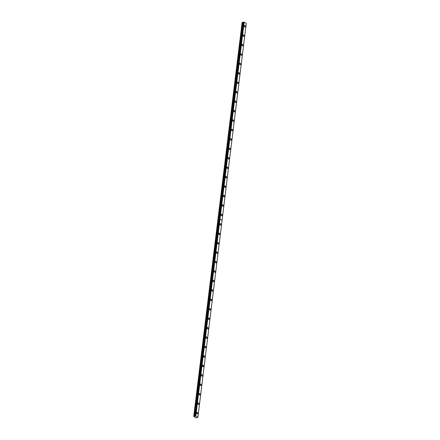 <?xml version="1.0" encoding="UTF-8"?>
<svg xmlns="http://www.w3.org/2000/svg" width="440" height="440" viewBox="0 0 440 440"><rect width="100%" height="100%" fill="white"/><g stroke="black" fill="none" stroke-linecap="round" stroke-linejoin="round"><path stroke-width="0.66" d="M197.104 417.5L197.885 417.329L195.816 416.009L194.948 416.218L243.32 22.226L194.948 416.218M243.876 22.16L243.32 22.226M244.145 35.981A0.797 0.49 74.2 0 0 243.947 35.178A0.797 0.49 74.2 0 0 243.414 34.887A0.797 0.49 74.2 0 0 243.122 35.327A0.797 0.49 74.2 0 0 243.32 36.13A0.797 0.49 74.2 0 0 243.854 36.421A0.797 0.49 74.2 0 0 244.145 35.981M243.227 35.965A0.797 0.49 74.2 0 0 243.128 35.602M242.985 45.419A0.797 0.49 74.2 0 0 242.787 44.616A0.797 0.49 74.2 0 0 242.259 44.325A0.797 0.49 74.2 0 0 241.967 44.765A0.797 0.49 74.2 0 0 242.16 45.568A0.797 0.49 74.2 0 0 242.693 45.859A0.797 0.49 74.2 0 0 242.985 45.419M242.072 45.403A0.797 0.49 74.2 0 0 241.967 45.04M241.824 54.852A0.797 0.49 74.2 0 0 241.632 54.054A0.797 0.49 74.2 0 0 241.098 53.763A0.797 0.49 74.2 0 0 240.806 54.203A0.797 0.49 74.2 0 0 241.005 55A0.797 0.49 74.2 0 0 241.532 55.297A0.797 0.49 74.2 0 0 241.824 54.852M240.911 54.84A0.797 0.49 74.2 0 0 240.806 54.478M240.669 64.29A0.797 0.49 74.2 0 0 240.471 63.492A0.797 0.49 74.2 0 0 239.938 63.195A0.797 0.49 74.2 0 0 239.646 63.641A0.797 0.49 74.2 0 0 239.844 64.438A0.797 0.49 74.2 0 0 240.378 64.735A0.797 0.49 74.2 0 0 240.669 64.29M239.751 64.273A0.797 0.49 74.2 0 0 239.652 63.91M239.509 73.728A0.797 0.49 74.2 0 0 239.311 72.925A0.797 0.49 74.2 0 0 238.782 72.633A0.797 0.49 74.2 0 0 238.491 73.073A0.797 0.49 74.2 0 0 238.684 73.876A0.797 0.49 74.2 0 0 239.217 74.168A0.797 0.49 74.2 0 0 239.509 73.728M238.596 73.711A0.797 0.49 74.2 0 0 238.491 73.348M238.348 83.166A0.797 0.49 74.2 0 0 238.156 82.363A0.797 0.49 74.2 0 0 237.622 82.071A0.797 0.49 74.2 0 0 237.331 82.511A0.797 0.49 74.2 0 0 237.529 83.314A0.797 0.49 74.2 0 0 238.056 83.606A0.797 0.49 74.2 0 0 238.348 83.166M237.435 83.149A0.797 0.49 74.2 0 0 237.331 82.786M237.193 92.604A0.797 0.49 74.2 0 0 236.995 91.8A0.797 0.49 74.2 0 0 236.462 91.509A0.797 0.49 74.2 0 0 236.17 91.949A0.797 0.49 74.2 0 0 236.368 92.752A0.797 0.49 74.2 0 0 236.896 93.043A0.797 0.49 74.2 0 0 237.193 92.604M236.275 92.587A0.797 0.49 74.2 0 0 236.176 92.224M236.032 102.036A0.797 0.49 74.2 0 0 235.835 101.239A0.797 0.49 74.2 0 0 235.306 100.947A0.797 0.49 74.2 0 0 235.015 101.387A0.797 0.49 74.2 0 0 235.208 102.184A0.797 0.49 74.2 0 0 235.741 102.482A0.797 0.49 74.2 0 0 236.032 102.036M235.12 102.025A0.797 0.49 74.2 0 0 235.015 101.662M234.872 111.474A0.797 0.49 74.2 0 0 234.68 110.677A0.797 0.49 74.2 0 0 234.146 110.38A0.797 0.49 74.2 0 0 233.855 110.825A0.797 0.49 74.2 0 0 234.053 111.623A0.797 0.49 74.2 0 0 234.581 111.92A0.797 0.49 74.2 0 0 234.872 111.474M233.959 111.458A0.797 0.49 74.2 0 0 233.855 111.095M233.717 120.912A0.797 0.49 74.2 0 0 233.519 120.109A0.797 0.49 74.2 0 0 232.986 119.818A0.797 0.49 74.2 0 0 232.694 120.258A0.797 0.49 74.2 0 0 232.892 121.061A0.797 0.49 74.2 0 0 233.42 121.352A0.797 0.49 74.2 0 0 233.717 120.912M232.799 120.896A0.797 0.49 74.2 0 0 232.7 120.533M232.556 130.35A0.797 0.49 74.2 0 0 232.359 129.547A0.797 0.49 74.2 0 0 231.831 129.256A0.797 0.49 74.2 0 0 231.539 129.696A0.797 0.49 74.2 0 0 231.732 130.499A0.797 0.49 74.2 0 0 232.265 130.79A0.797 0.49 74.2 0 0 232.556 130.35M231.644 130.334A0.797 0.49 74.2 0 0 231.539 129.971M231.396 139.788A0.797 0.49 74.2 0 0 231.204 138.985A0.797 0.49 74.2 0 0 230.67 138.694A0.797 0.49 74.2 0 0 230.379 139.133A0.797 0.49 74.2 0 0 230.571 139.937A0.797 0.49 74.2 0 0 231.105 140.228A0.797 0.49 74.2 0 0 231.396 139.788M230.483 139.772A0.797 0.49 74.2 0 0 230.379 139.409M230.241 149.221A0.797 0.49 74.2 0 0 230.043 148.423A0.797 0.49 74.2 0 0 229.51 148.132A0.797 0.49 74.2 0 0 229.218 148.572A0.797 0.49 74.2 0 0 229.416 149.369A0.797 0.49 74.2 0 0 229.944 149.666A0.797 0.49 74.2 0 0 230.241 149.221M229.323 149.21A0.797 0.49 74.2 0 0 229.224 148.847M229.081 158.659A0.797 0.49 74.2 0 0 228.882 157.861A0.797 0.49 74.2 0 0 228.355 157.564A0.797 0.49 74.2 0 0 228.063 158.01A0.797 0.49 74.2 0 0 228.256 158.807A0.797 0.49 74.2 0 0 228.789 159.104A0.797 0.49 74.2 0 0 229.081 158.659M228.168 158.642A0.797 0.49 74.2 0 0 228.063 158.279M227.92 168.097A0.797 0.49 74.2 0 0 227.728 167.294A0.797 0.49 74.2 0 0 227.194 167.002A0.797 0.49 74.2 0 0 226.903 167.442A0.797 0.49 74.2 0 0 227.095 168.245A0.797 0.49 74.2 0 0 227.629 168.537A0.797 0.49 74.2 0 0 227.92 168.097M227.007 168.08A0.797 0.49 74.2 0 0 226.903 167.717M226.765 177.535A0.797 0.49 74.2 0 0 226.567 176.732A0.797 0.49 74.2 0 0 226.034 176.44A0.797 0.49 74.2 0 0 225.742 176.88A0.797 0.49 74.2 0 0 225.94 177.683A0.797 0.49 74.2 0 0 226.468 177.975A0.797 0.49 74.2 0 0 226.765 177.535M225.847 177.518A0.797 0.49 74.2 0 0 225.748 177.155M225.605 186.972A0.797 0.49 74.2 0 0 225.407 186.17A0.797 0.49 74.2 0 0 224.879 185.878A0.797 0.49 74.2 0 0 224.587 186.318A0.797 0.49 74.2 0 0 224.78 187.121A0.797 0.49 74.2 0 0 225.313 187.413A0.797 0.49 74.2 0 0 225.605 186.972M224.691 186.956A0.797 0.49 74.2 0 0 224.587 186.593M224.444 196.405A0.797 0.49 74.2 0 0 224.252 195.608A0.797 0.49 74.2 0 0 223.718 195.316A0.797 0.49 74.2 0 0 223.427 195.756A0.797 0.49 74.2 0 0 223.619 196.554A0.797 0.49 74.2 0 0 224.153 196.851A0.797 0.49 74.2 0 0 224.444 196.405M223.531 196.394A0.797 0.49 74.2 0 0 223.427 196.031M223.289 205.843A0.797 0.49 74.2 0 0 223.091 205.046A0.797 0.49 74.2 0 0 222.558 204.749A0.797 0.49 74.2 0 0 222.266 205.194A0.797 0.49 74.2 0 0 222.464 205.992A0.797 0.49 74.2 0 0 222.992 206.288A0.797 0.49 74.2 0 0 223.289 205.843M222.371 205.827A0.797 0.49 74.2 0 0 222.272 205.464M222.129 215.281A0.797 0.49 74.2 0 0 221.931 214.478A0.797 0.49 74.2 0 0 221.403 214.187A0.797 0.49 74.2 0 0 221.111 214.627A0.797 0.49 74.2 0 0 221.304 215.43A0.797 0.49 74.2 0 0 221.837 215.721A0.797 0.49 74.2 0 0 222.129 215.281M221.216 215.264A0.797 0.49 74.2 0 0 221.111 214.902M245.3 26.543A0.797 0.49 74.2 0 0 245.108 25.74A0.797 0.49 74.2 0 0 244.574 25.449A0.797 0.49 74.2 0 0 244.282 25.889A0.797 0.49 74.2 0 0 244.481 26.692A0.797 0.49 74.2 0 0 245.009 26.983A0.797 0.49 74.2 0 0 245.3 26.543M244.387 26.527A0.797 0.49 74.2 0 0 244.282 26.164M220.968 224.719A0.797 0.49 74.2 0 0 220.776 223.916A0.797 0.49 74.2 0 0 220.242 223.625A0.797 0.49 74.2 0 0 219.951 224.065A0.797 0.49 74.2 0 0 220.143 224.868A0.797 0.49 74.2 0 0 220.677 225.159A0.797 0.49 74.2 0 0 220.968 224.719M220.055 224.703A0.797 0.49 74.2 0 0 219.951 224.34M219.813 234.157A0.797 0.49 74.2 0 0 219.615 233.354A0.797 0.49 74.2 0 0 219.082 233.063A0.797 0.49 74.2 0 0 218.79 233.503A0.797 0.49 74.2 0 0 218.988 234.306A0.797 0.49 74.2 0 0 219.516 234.597A0.797 0.49 74.2 0 0 219.813 234.157M218.895 234.141A0.797 0.49 74.2 0 0 218.796 233.778M218.653 243.59A0.797 0.49 74.2 0 0 218.455 242.792A0.797 0.49 74.2 0 0 217.927 242.501A0.797 0.49 74.2 0 0 217.635 242.941A0.797 0.49 74.2 0 0 217.828 243.738A0.797 0.49 74.2 0 0 218.361 244.035A0.797 0.49 74.2 0 0 218.653 243.59M217.74 243.579A0.797 0.49 74.2 0 0 217.635 243.216M217.492 253.028A0.797 0.49 74.2 0 0 217.299 252.23A0.797 0.49 74.2 0 0 216.766 251.933A0.797 0.49 74.2 0 0 216.475 252.379A0.797 0.49 74.2 0 0 216.667 253.176A0.797 0.49 74.2 0 0 217.201 253.473A0.797 0.49 74.2 0 0 217.492 253.028M216.579 253.011A0.797 0.49 74.2 0 0 216.475 252.648M216.337 262.466A0.797 0.49 74.2 0 0 216.139 261.663A0.797 0.49 74.2 0 0 215.606 261.371A0.797 0.49 74.2 0 0 215.314 261.811A0.797 0.49 74.2 0 0 215.512 262.614A0.797 0.49 74.2 0 0 216.04 262.906A0.797 0.49 74.2 0 0 216.337 262.466M215.419 262.449A0.797 0.49 74.2 0 0 215.32 262.086M215.177 271.904A0.797 0.49 74.2 0 0 214.979 271.101A0.797 0.49 74.2 0 0 214.451 270.809A0.797 0.49 74.2 0 0 214.154 271.249A0.797 0.49 74.2 0 0 214.352 272.052A0.797 0.49 74.2 0 0 214.885 272.344A0.797 0.49 74.2 0 0 215.177 271.904M214.264 271.887A0.797 0.49 74.2 0 0 214.159 271.524M214.016 281.341A0.797 0.49 74.2 0 0 213.823 280.538A0.797 0.49 74.2 0 0 213.29 280.247A0.797 0.49 74.2 0 0 212.999 280.687A0.797 0.49 74.2 0 0 213.191 281.49A0.797 0.49 74.2 0 0 213.725 281.782A0.797 0.49 74.2 0 0 214.016 281.341M213.103 281.325A0.797 0.49 74.2 0 0 212.999 280.962M212.856 290.774A0.797 0.49 74.2 0 0 212.663 289.977A0.797 0.49 74.2 0 0 212.13 289.685A0.797 0.49 74.2 0 0 211.838 290.125A0.797 0.49 74.2 0 0 212.036 290.923A0.797 0.49 74.2 0 0 212.564 291.22A0.797 0.49 74.2 0 0 212.856 290.774M211.943 290.763A0.797 0.49 74.2 0 0 211.844 290.4M211.701 300.212A0.797 0.49 74.2 0 0 211.503 299.415A0.797 0.49 74.2 0 0 210.975 299.118A0.797 0.49 74.2 0 0 210.678 299.563A0.797 0.49 74.2 0 0 210.876 300.361A0.797 0.49 74.2 0 0 211.409 300.658A0.797 0.49 74.2 0 0 211.701 300.212M210.788 300.195A0.797 0.49 74.2 0 0 210.683 299.833M210.54 309.65A0.797 0.49 74.2 0 0 210.347 308.847A0.797 0.49 74.2 0 0 209.814 308.555A0.797 0.49 74.2 0 0 209.523 309.001A0.797 0.49 74.2 0 0 209.715 309.798A0.797 0.49 74.2 0 0 210.249 310.09A0.797 0.49 74.2 0 0 210.54 309.65M209.627 309.634A0.797 0.49 74.2 0 0 209.523 309.27M209.38 319.088A0.797 0.49 74.2 0 0 209.187 318.285A0.797 0.49 74.2 0 0 208.654 317.993A0.797 0.49 74.2 0 0 208.362 318.434A0.797 0.49 74.2 0 0 208.56 319.236A0.797 0.49 74.2 0 0 209.088 319.528A0.797 0.49 74.2 0 0 209.38 319.088M208.466 319.072A0.797 0.49 74.2 0 0 208.368 318.709M208.225 328.526A0.797 0.49 74.2 0 0 208.027 327.723A0.797 0.49 74.2 0 0 207.499 327.432A0.797 0.49 74.2 0 0 207.202 327.872A0.797 0.49 74.2 0 0 207.399 328.675A0.797 0.49 74.2 0 0 207.933 328.966A0.797 0.49 74.2 0 0 208.225 328.526M207.312 328.51A0.797 0.49 74.2 0 0 207.207 328.147M207.064 337.959A0.797 0.49 74.2 0 0 206.872 337.161A0.797 0.49 74.2 0 0 206.338 336.87A0.797 0.49 74.2 0 0 206.047 337.31A0.797 0.49 74.2 0 0 206.239 338.107A0.797 0.49 74.2 0 0 206.773 338.404A0.797 0.49 74.2 0 0 207.064 337.959M206.151 337.948A0.797 0.49 74.2 0 0 206.047 337.584M205.904 347.397A0.797 0.49 74.2 0 0 205.711 346.599A0.797 0.49 74.2 0 0 205.178 346.302A0.797 0.49 74.2 0 0 204.886 346.748A0.797 0.49 74.2 0 0 205.084 347.545A0.797 0.49 74.2 0 0 205.612 347.842A0.797 0.49 74.2 0 0 205.904 347.397M204.99 347.38A0.797 0.49 74.2 0 0 204.892 347.017M204.749 356.834A0.797 0.49 74.2 0 0 204.551 356.032A0.797 0.49 74.2 0 0 204.023 355.74A0.797 0.49 74.2 0 0 203.726 356.186A0.797 0.49 74.2 0 0 203.924 356.983A0.797 0.49 74.2 0 0 204.457 357.275A0.797 0.49 74.2 0 0 204.749 356.834M203.836 356.818A0.797 0.49 74.2 0 0 203.731 356.455M203.588 366.273A0.797 0.49 74.2 0 0 203.396 365.47A0.797 0.49 74.2 0 0 202.862 365.178A0.797 0.49 74.2 0 0 202.571 365.618A0.797 0.49 74.2 0 0 202.763 366.421A0.797 0.49 74.2 0 0 203.297 366.713A0.797 0.49 74.2 0 0 203.588 366.273M202.675 366.256A0.797 0.49 74.2 0 0 202.571 365.893M202.428 375.711A0.797 0.49 74.2 0 0 202.235 374.908A0.797 0.49 74.2 0 0 201.702 374.616A0.797 0.49 74.2 0 0 201.41 375.056A0.797 0.49 74.2 0 0 201.608 375.859A0.797 0.49 74.2 0 0 202.136 376.151A0.797 0.49 74.2 0 0 202.428 375.711M201.514 375.694A0.797 0.49 74.2 0 0 201.416 375.331M201.273 385.143A0.797 0.49 74.2 0 0 201.075 384.346A0.797 0.49 74.2 0 0 200.547 384.054A0.797 0.49 74.2 0 0 200.25 384.494A0.797 0.49 74.2 0 0 200.448 385.297A0.797 0.49 74.2 0 0 200.981 385.589A0.797 0.49 74.2 0 0 201.273 385.143M200.36 385.132A0.797 0.49 74.2 0 0 200.255 384.769M200.112 394.581A0.797 0.49 74.2 0 0 199.92 393.784A0.797 0.49 74.2 0 0 199.386 393.486A0.797 0.49 74.2 0 0 199.095 393.932A0.797 0.49 74.2 0 0 199.287 394.73A0.797 0.49 74.2 0 0 199.821 395.027A0.797 0.49 74.2 0 0 200.112 394.581M199.199 394.565A0.797 0.49 74.2 0 0 199.095 394.202M198.952 404.019A0.797 0.49 74.2 0 0 198.759 403.216A0.797 0.49 74.2 0 0 198.226 402.925A0.797 0.49 74.2 0 0 197.934 403.37A0.797 0.49 74.2 0 0 198.132 404.168A0.797 0.49 74.2 0 0 198.66 404.459A0.797 0.49 74.2 0 0 198.952 404.019M198.038 404.002A0.797 0.49 74.2 0 0 197.94 403.639M197.797 413.457A0.797 0.49 74.2 0 0 197.599 412.654A0.797 0.49 74.2 0 0 197.071 412.363A0.797 0.49 74.2 0 0 196.774 412.803A0.797 0.49 74.2 0 0 196.972 413.606A0.797 0.49 74.2 0 0 197.505 413.897A0.797 0.49 74.2 0 0 197.797 413.457M196.884 413.441A0.797 0.49 74.2 0 0 196.779 413.077M243.282 22.226L242.115 22.462L193.738 416.455L196.114 417.973L197.109 417.5M195.514 416.053L243.887 22.061L195.514 416.048L243.887 22.061L246.263 23.342L222.079 220.314L220.006 218.988L244.189 22.017M194.909 416.218L193.738 416.455M242.127 22.38L193.754 416.372M217.932 219.406L218.466 219.252L194.282 416.224M242.655 22.231L218.471 219.203L217.943 219.351M195.816 416.009L220 219.032L222.073 220.358L197.885 417.329M195.701 415.993L244.079 22M243.067 22.286L194.689 416.279"/></g></svg>
